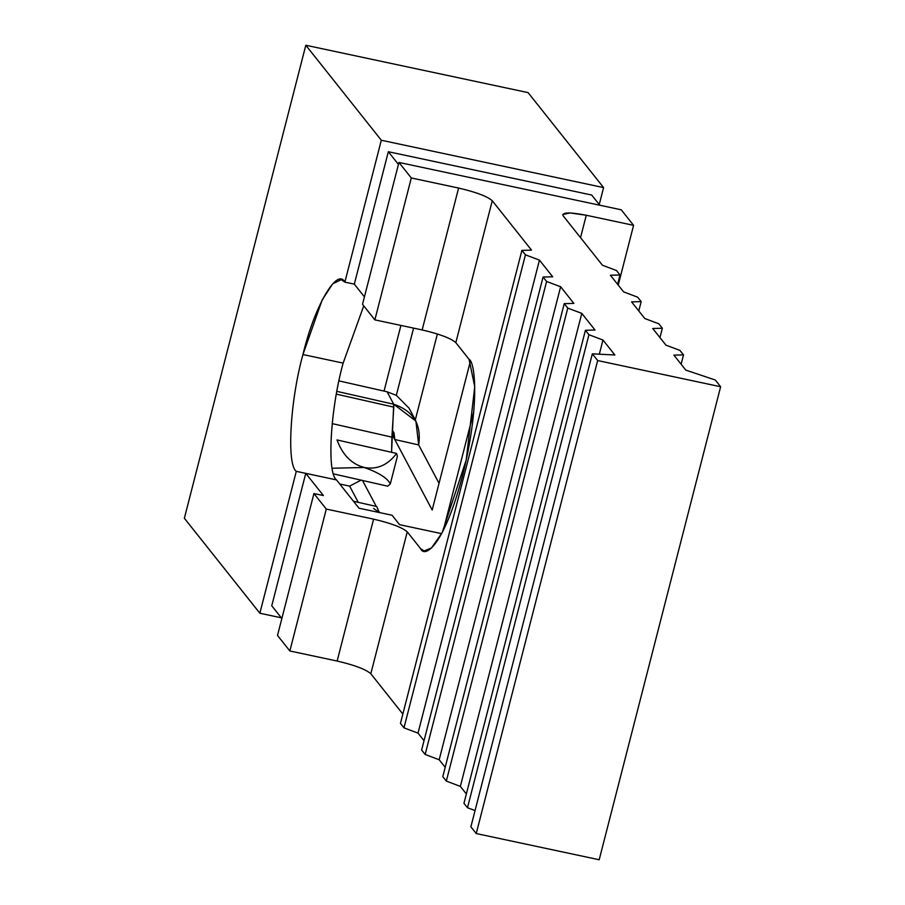 <?xml version="1.0" encoding="UTF-8"?>
<svg xmlns="http://www.w3.org/2000/svg" width="905" height="905" viewBox="0 0 905 905"><rect width="100%" height="100%" fill="white"/><g stroke="black" fill="none" stroke-linecap="round" stroke-linejoin="round"><path stroke-width="1.36" d="M336.502 479.91C326.682 473.157 330.336 408.924 343.142 363.109L302.949 354.545C290.143 400.361 286.489 464.593 296.297 471.335L336.502 479.91L305.754 473.36L323.402 495.544L313.933 493.53L326.286 509.074L373.584 519.142C391.028 523.214 402.25 527.445 407.25 531.846L420.486 548.498L407.25 531.846L370.812 673.75L402.849 714.056L370.812 673.75C365.824 669.349 354.602 665.118 337.146 661.046L373.584 519.142L326.286 509.074L289.849 650.967L337.146 661.046L289.849 650.967L326.286 509.074L313.933 493.53L323.402 495.544L305.754 473.36L296.297 471.335C286.489 464.593 290.143 400.361 302.949 354.545C314.171 306.75 337.237 266.93 344.873 282.134L381.31 140.241L305.811 45.25L184.36 518.248L259.859 613.239L296.297 471.335L259.859 613.239L281.297 617.81L259.859 613.239L184.36 518.248L305.811 45.25L381.31 140.241L344.873 282.134L354.33 284.159L388.336 151.712L591.7 195.039L599.8 205.22L591.7 195.039L388.336 151.712L354.33 284.159L364.432 296.863L354.33 284.159L344.873 282.134L341.264 279.679L332.689 283.831L322.203 299.872L302.949 354.545L343.142 363.109C330.336 408.924 326.682 473.157 336.502 479.91L358.991 508.203L392.091 515.25L358.991 508.203L336.502 479.91M469.062 359.296L455.826 342.644C450.837 338.244 439.604 334.013 422.16 329.94L374.862 319.872L362.52 304.329L398.947 162.436L621.226 209.79L633.579 225.334L586.282 215.254L580.535 237.664L586.282 215.254L633.579 225.334L618.239 285.098L633.579 225.334L621.226 209.79L398.947 162.436L362.52 304.329L374.862 319.872L422.16 329.94L458.597 188.048L411.3 177.968L374.862 319.872L411.3 177.968L398.947 162.436L411.3 177.968L458.597 188.048C476.041 192.109 487.263 196.351 492.263 200.752L455.826 342.644L469.062 359.296C475.193 361.989 480.148 405.768 462.41 476.087C444.197 545.806 424.66 558.792 420.486 548.498L424.094 550.953L431.515 547.921L442.138 532.728L466.211 460.012L474.752 386.752L469.062 359.296M441.651 533.645L399.591 524.685L392.091 515.25L399.591 524.685L441.651 533.645M603.59 187.595L599.246 204.53L603.59 187.595L381.31 140.241L603.59 187.595L528.09 92.615L603.59 187.595M363.742 305.867L343.142 363.109L363.742 305.867M271.749 605.796L305.754 473.36L271.749 605.796L281.851 618.5L271.749 605.796M277.507 635.434L313.933 493.53L277.507 635.434L289.849 650.967L277.507 635.434M398.438 164.416L388.336 151.712L398.438 164.416M563.204 215.865L602.458 265.255L563.204 215.865C561.813 212.234 569.505 212.03 586.282 215.254L570.071 212.947L562.74 214.508L563.204 215.865M531.518 250.131L492.263 200.752L531.518 250.131L521.902 250.391L525.432 254.825L539.459 260.12L552.684 276.772L543.068 277.021L546.597 281.466L560.625 286.749L573.861 303.401L564.234 303.65L567.763 308.096L581.791 313.39L595.026 330.031L585.411 330.291L588.94 334.726L602.968 340.02L614.868 354.998L592.334 353.832L597.673 360.552L720.64 386.752L715.301 380.021L685.809 370.111L673.908 355.133L683.524 354.884L679.994 350.439L665.967 345.144L652.731 328.504L662.358 328.244L658.829 323.809L644.801 318.515L631.566 301.874L641.181 301.614L637.652 297.179L623.624 291.885L610.4 275.233L620.016 274.984L616.486 270.538L602.458 265.255L616.486 270.538L620.016 274.984L617.617 284.317L620.016 274.984L610.4 275.233L623.624 291.885L637.652 297.179L641.181 301.614L638.783 310.958L641.181 301.614L631.566 301.874L644.801 318.515L658.829 323.809L662.358 328.244L659.96 337.588L662.358 328.244L652.731 328.504L665.967 345.144L679.994 350.439L683.524 354.884L681.126 364.217L683.524 354.884L673.908 355.133L685.809 370.111L715.301 380.021L720.64 386.752L599.189 859.75L476.234 833.55L470.883 826.831L476.234 833.55L597.673 360.552L592.334 353.832L470.883 826.831L592.334 353.832L614.868 354.998L602.968 340.02L599.325 354.194L602.968 340.02L588.94 334.726L585.411 330.291L463.96 803.289L467.489 807.724L463.96 803.289L585.411 330.291L595.026 330.031L581.791 313.39L460.351 786.388L446.323 781.094L442.794 776.66L446.323 781.094L567.763 308.096L564.234 303.65L442.794 776.66L564.234 303.65L573.861 303.401L560.625 286.749L439.185 759.759L425.146 754.465L421.628 750.019L425.146 754.465L546.597 281.466L543.068 277.021L421.628 750.019L543.068 277.021L552.684 276.772L539.459 260.12L418.008 733.129L403.981 727.835L400.451 723.389L403.981 727.835L525.432 254.825L521.902 250.391L400.451 723.389L521.902 250.391L531.518 250.131M475.057 810.586L467.489 807.724L588.94 334.726L467.489 807.724L475.057 810.586M466.358 793.945L460.351 786.388L466.358 793.945M445.192 767.316L439.185 759.759L445.192 767.316M424.015 740.686L418.008 733.129L424.015 740.686M528.09 92.615L305.811 45.25L528.09 92.615M476.234 833.55L599.189 859.75L720.64 386.752L597.673 360.552L476.234 833.55M446.323 781.094L460.351 786.388L581.791 313.39L567.763 308.096L446.323 781.094M425.146 754.465L439.185 759.759L560.625 286.749L546.597 281.466L425.146 754.465M403.981 727.835L418.008 733.129L539.459 260.12L525.432 254.825L403.981 727.835M422.16 329.94C439.604 334.013 450.837 338.244 455.826 342.644L492.263 200.752C487.263 196.351 476.041 192.109 458.597 188.048L422.16 329.94M337.146 661.046C354.602 665.118 365.824 669.349 370.812 673.75L407.25 531.846C402.25 527.445 391.028 523.214 373.584 519.142L337.146 661.046M364.24 467.478C378.765 472.636 387.453 478.112 390.304 483.904L387.747 486.189L390.304 483.904L397.397 456.29L396.56 453.439C387.77 465.159 377 469.842 364.24 467.478C351.604 464.095 342.531 454.91 337.011 439.943L396.56 453.439L337.011 439.943C342.531 454.91 351.604 464.095 364.24 467.478C377 469.842 387.77 465.159 396.56 453.439L397.397 456.29L390.304 483.904C387.453 478.112 378.765 472.636 364.24 467.478L332.904 468.224M391.594 452.308L391.899 437.138L332.169 423.608L391.899 437.138L393.799 407.137L336.377 394.139L393.799 407.137L393.72 404.241L336.886 391.367L393.72 404.241L387.125 391.797L396.322 395.349L413.585 328.119L396.322 395.349L409.049 408.166L396.322 395.349L387.125 391.797L338.979 380.892L387.125 391.797L393.72 404.241L415.904 421.074L418.676 444.932L394.784 439.513L432.183 510.013L392.08 434.423L394.784 439.513L418.676 444.932L439.038 483.304L418.676 444.932C421.673 424.479 413.359 410.915 393.72 404.241L391.594 452.308M373.629 508.44L379.184 512.502L376.774 506.54M379.546 512.581L379.093 511.732L379.546 512.581M362.509 480.476L376.276 506.427L362.509 480.476M443.201 530.669L473.768 411.628L443.201 530.669M400.915 325.415L384.048 391.107L400.915 325.415M470.362 361.31L432.183 510.013L470.362 361.31M437.375 333.956L415.293 419.931L437.375 333.956M339.76 484.017L349.647 486.121L361.061 480.148L349.647 486.121L339.76 484.017M358.256 502.343L349.647 486.121L358.256 502.343M392.329 430.452L394.784 439.513L393.98 432.703L392.329 430.452M333.572 473.915L387.747 486.189M353.47 501.257L376.729 506.529M415.904 421.074L409.298 408.63"/></g></svg>
